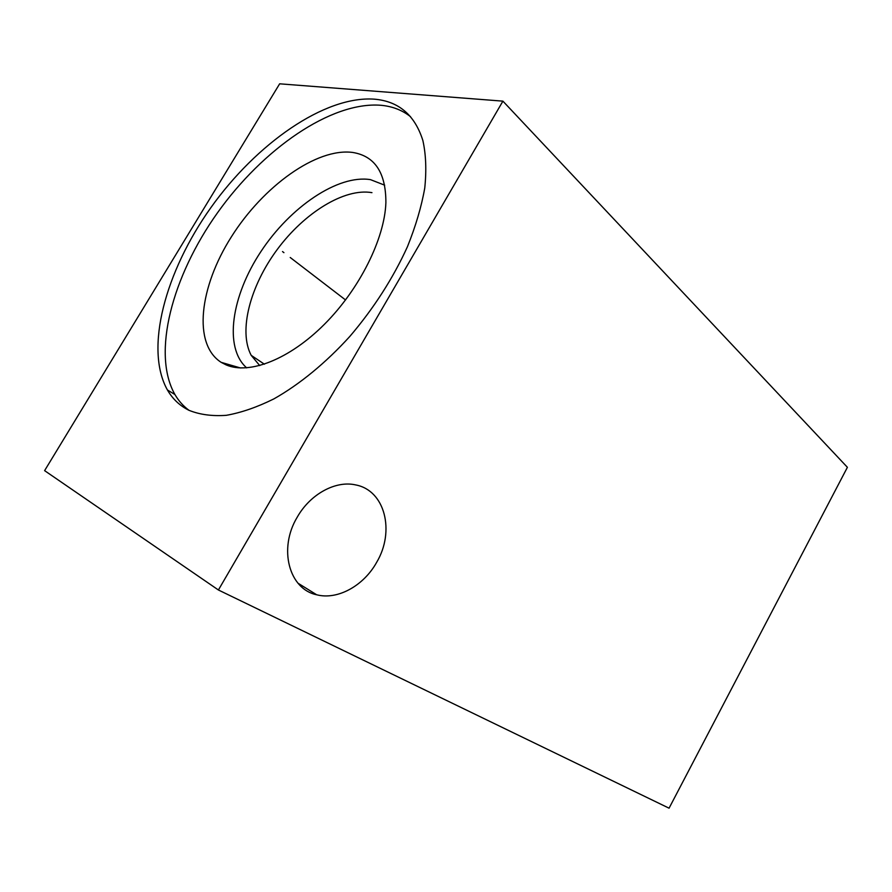 <?xml version="1.0" encoding="UTF-8"?>
<svg xmlns="http://www.w3.org/2000/svg" width="892" height="892" viewBox="0 0 892 892"><rect width="100%" height="100%" fill="white"/><g stroke="black" fill="none" stroke-linecap="round" stroke-linejoin="round"><path stroke-width="1.34" d="M44.6 470.642L279.653 83.815L502.91 101.142L218.406 589.991L44.6 470.642M188.914 410.287C179.771 405.726 172.613 398.958 167.417 389.971C144.303 348.75 165.355 271.536 210.846 207.68C256.283 143.79 324.532 95.556 374.406 99.168C398.679 101.242 414.836 115.023 422.875 140.535C425.963 154.428 426.588 170.272 424.759 188.034C421.47 206.676 415.672 226.278 407.399 246.816C392.982 278.416 373.826 308.242 349.943 336.306C325.792 362.921 299.522 384.419 273.877 398.891C257.03 407.231 241.163 412.706 226.267 415.326C212.173 416.33 199.719 414.646 188.914 410.287M218.406 589.991L669.067 808.185L847.4 467.308L502.91 101.142M297.281 517.081C278.081 548.703 289.12 589.222 316.671 594.774C337.667 600.294 363.758 585.665 376.647 562.35C395.189 531.353 385.076 490.321 355.629 484.913C335.849 480.32 310.383 493.9 297.281 517.081M259.739 365.597L251.187 355.328C238.253 330.954 250.15 285.986 277.267 249.459C304.295 212.887 344.345 187.844 371.953 192.65M246.671 367.872C223.613 347.568 231.519 295.81 260.955 251.511C290.179 207.1 337.878 174.408 370.47 179.638L384.675 185.179M226.267 364.962C249.414 374.807 289.287 359.487 324.409 324.309C359.521 289.22 384.664 238.733 385.89 202.651C385.946 172.78 374.896 156.055 352.73 152.454C316.515 147.581 263.14 186.383 231.418 236.77C199.418 287.023 192.583 344.078 221.16 362.342L226.267 364.962M410.554 116.707C402.203 110.106 392.29 106.293 380.817 105.267C330.887 101.376 262.75 149.165 217.525 212.753C172.245 276.308 151.551 353.31 174.921 394.532C178.634 400.865 183.328 406.139 189.026 410.342M282.508 251.566L283.935 252.659M290.223 257.498L345.561 299.968M251.187 355.328L264.411 364.215M240.461 367.961L221.16 362.342M167.417 389.971L174.921 394.532M297.961 583.178L316.671 594.774"/></g></svg>
